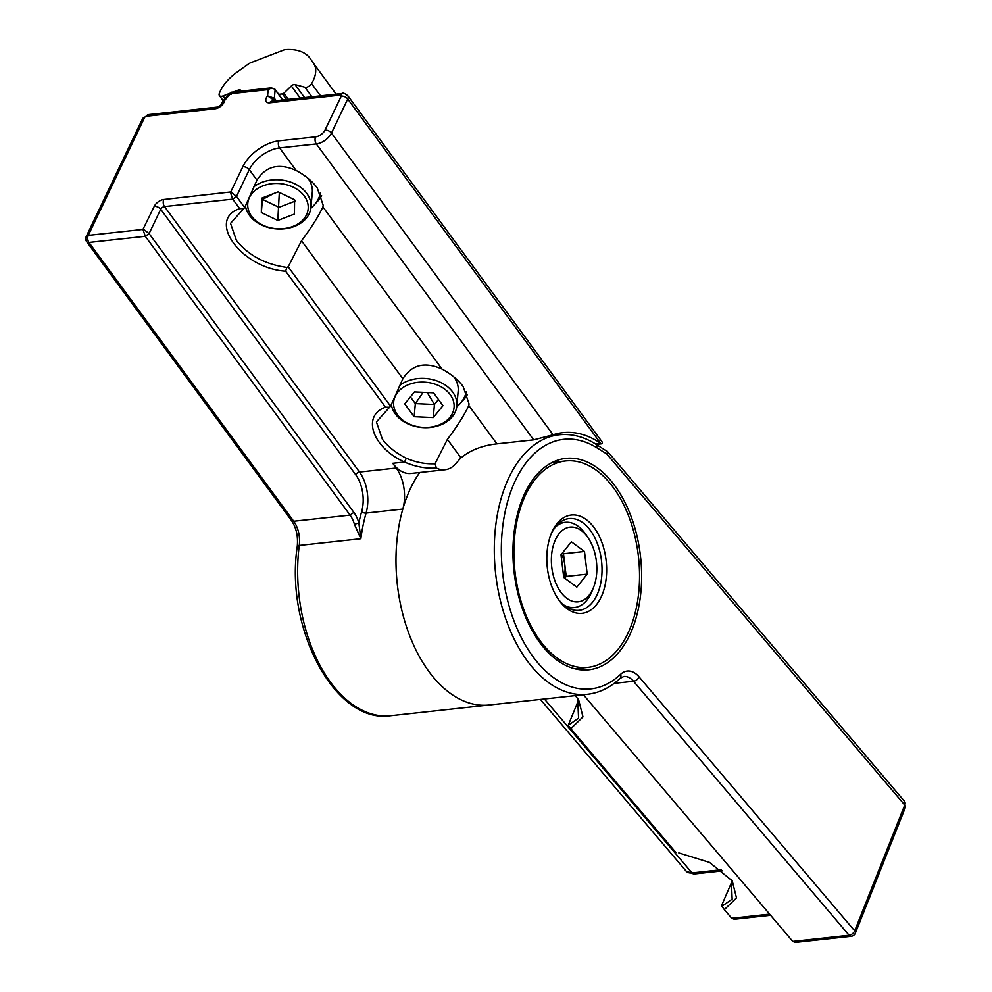 <?xml version="1.0" encoding="UTF-8"?>
<svg xmlns="http://www.w3.org/2000/svg" width="992" height="992" viewBox="0 0 992 992"><rect width="100%" height="100%" fill="white"/><g stroke="black" fill="none" stroke-linecap="round" stroke-linejoin="round"><path stroke-width="1.49" d="M610.613 480.376A106.318 63.686 83.8 0 0 565.762 458.416A106.318 63.686 83.8 0 0 514.005 533.126A106.318 63.686 83.8 0 0 543.963 647.838A106.318 63.686 83.8 0 0 588.814 669.798A106.318 63.686 83.8 0 0 640.572 595.101A106.318 63.686 83.8 0 0 610.613 480.376M558.161 461.776A106.318 63.686 83.8 0 0 555.16 461.144M678.801 852.909L709.503 862.408L732.232 880.859L736.498 897.909L724.358 909.614L731.699 918.27L734.229 919.262L770.598 915.294M575.261 695.628L578.596 699.744L582.974 716.906L570.797 728.698L568.205 725.338L578.584 700.017M724.358 909.614L721.482 905.795L732.158 881.032M570.797 728.698L675.974 852.624M256.978 180.135L249.29 169.669L236.505 196.416L244.702 207.576L256.978 180.135C265.955 166.036 279 162.824 296.137 170.475C305.176 175.348 312.207 181.139 317.229 187.872L323.169 205.232L322.921 206.944C318.444 216.43 311.302 227.701 301.506 240.758L288.201 266.798L390.588 406.199L402.864 378.758C411.829 364.672 424.886 361.448 442.023 369.098C451.062 373.972 458.093 379.775 463.115 386.496L469.055 403.868L468.807 405.567C464.33 415.053 457.188 426.324 447.392 439.382L435.029 463.772L436.418 468.075A39.556 23.696 83.8 0 0 445.098 469.749L410.986 473.457A39.556 23.696 -96.2 0 1 392.745 463.314L396.217 468.05A32.959 19.741 -96.2 0 1 402.814 509.07A130.51 78.182 83.8 0 0 412.846 643.337A130.51 78.182 83.8 0 0 489.118 705.014A130.51 78.182 -96.2 0 1 404.798 621.352A130.51 78.182 -96.2 0 1 419.728 472.514M607.687 451.769L595.398 443.895A5.022 3.646 121.9 0 1 596.75 447.727L606.769 453.964L607.687 451.769L611.456 456.047L904.53 801.35L905.423 807.339A5.022 2.666 -158.3 0 0 904.754 805.045A6.597 3.956 -40.3 0 0 904.53 801.35M616.094 461.553L611.456 456.047M583.395 694.735L792.757 941.408L795.299 942.4L851.223 936.299A5.022 5.022 0 0 0 855.352 933.162A5.022 2.666 -158.3 0 0 854.682 930.868L639.084 676.866A28.098 16.827 83.8 0 0 620.583 674.312A125.488 75.169 -96.2 0 1 502.473 571.479A125.488 75.169 -96.2 0 1 596.75 447.727M721.816 906.328L732.146 899.149L731.315 879.606M568.205 725.338L578.559 718.146L577.666 698.48M577.865 669.439A106.318 63.686 83.8 0 0 580.667 668.162M592.224 525.239A49.439 29.611 83.8 0 0 551.143 533.956A49.439 29.611 83.8 0 0 558.26 599.193A49.439 29.611 83.8 0 0 561.236 603.111A49.439 29.611 83.8 0 0 602.33 594.332A49.439 29.611 83.8 0 0 592.224 525.239M557.554 598.126A46.14 27.64 83.8 0 0 559.637 600.792A46.14 27.64 83.8 0 0 579.105 610.328A46.14 27.64 83.8 0 0 601.574 577.914A46.14 27.64 83.8 0 0 588.566 528.116A46.14 27.64 83.8 0 0 569.098 518.593A46.14 27.64 83.8 0 0 550.696 535.147M544.186 645.928A103.8 62.186 83.8 0 0 587.971 667.368A103.8 62.186 83.8 0 0 638.513 594.431A103.8 62.186 83.8 0 0 609.262 482.422A103.8 62.186 83.8 0 0 565.477 460.982A103.8 62.186 83.8 0 0 514.935 533.919A103.8 62.186 83.8 0 0 544.186 645.928M563.816 577.518A19.778 11.842 83.8 0 0 564.845 565.093A19.778 11.842 83.8 0 0 561.435 554.243M559.066 533.733A37.572 22.506 83.8 0 0 557.045 585.838A37.572 22.506 83.8 0 0 589.149 595.188A37.572 22.506 83.8 0 0 593.538 587.425A37.572 22.506 83.8 0 0 588.132 537.85A37.572 22.506 83.8 0 0 559.066 533.733M563.865 605.021A42.842 25.668 83.8 0 0 574.554 607.513A42.842 25.668 83.8 0 0 587.053 599.962A42.842 25.668 83.8 0 0 592.075 591.096L593.538 587.425M563.741 577.456L561.001 554.788L571.367 541.793L584.474 551.465L587.202 574.132L576.836 587.128L563.741 577.456M588.132 537.85L585.912 534.576A42.842 25.668 83.8 0 0 565.266 522.325A42.842 25.668 83.8 0 0 555.371 527.062M562.439 552.99L563.481 553.759L584.474 551.465M563.481 553.759L566.209 576.426L587.202 574.132M564.783 578.224L566.209 576.426M436.418 468.075C425.866 468.745 415.214 466.736 404.488 462.036C372.36 447.553 361.348 415.673 385.541 407.204L389.571 407.253L376.414 421.96L382.354 439.196C387.971 446.698 395.957 453.046 406.311 458.242C415.871 462.384 425.432 464.231 435.029 463.772M385.541 407.204L285.634 271.188C241.676 268.435 205.989 219.852 239.692 208.63L243.66 208.655L230.528 223.361L236.468 240.597C248.595 255.452 265.385 264.405 286.837 267.443L288.201 266.798M239.692 208.63L232.711 199.132L236.505 196.416L230.764 191.952L242.829 166.743A31.384 17.472 143.7 0 1 278.888 140.864L315.617 136.859A8.159 4.538 -36.3 0 0 324.992 130.138L341.273 96.1A1.575 0.868 -36.3 0 0 340.578 95.083L269.737 102.796A7.663 4.266 143.7 0 1 266.34 97.811A7.663 4.266 143.7 0 1 267.58 95.902L273.494 99.808A2.641 1.463 -36.3 0 0 272.812 100.738A2.641 1.463 -36.3 0 0 272.688 101.06M390.588 406.199L389.571 407.253M286.837 267.443L285.634 271.188M354.429 524.309L358.844 522.908A133.808 80.154 -96.2 0 1 361.634 511.698A29.661 17.769 83.8 0 0 355.706 474.771L160.716 209.287L149.085 233.591L353.859 512.393A26.362 15.798 -96.2 0 1 358.844 522.908L360.852 538.718L354.429 524.309A23.076 13.826 83.8 0 0 350.064 515.108L145.303 236.307L142.947 229.425L154.244 206.361A8.32 4.625 143.7 0 1 163.804 199.504L230.764 191.952M595.473 443.945L600.594 443.3A132.246 79.224 83.8 0 0 562.948 432.648A132.246 79.224 83.8 0 0 553.077 434.794L331.464 133.064A13.181 7.341 143.7 0 1 316.312 143.927L279.583 147.932A26.362 14.669 -36.3 0 0 249.29 169.669A5.022 2.889 -154.4 0 0 242.829 166.743M445.098 469.749A39.556 23.696 83.8 0 0 456.518 462.917A132.246 79.224 -96.2 0 1 460.97 457.87C470.369 450.145 482.36 445.482 496.93 443.87L533.671 439.865L553.077 434.794M600.706 443.374L602.008 443.784L602.404 442.345L347.808 95.691A6.597 3.67 143.7 0 1 347.733 99.026L331.464 133.064A5.022 2.889 -154.4 0 0 324.992 130.138M244.702 207.576L243.66 208.655M274.449 89.057A1.649 0.918 143.7 0 1 275.02 89.305A1.649 0.918 143.7 0 1 275.119 89.726C273.346 87.904 271.014 87.866 268.15 89.615L267.58 95.902L274.362 98.22A2.641 1.463 143.7 0 1 273.494 99.808L274.288 100.886M230.876 92.256L230.256 93.744L268.15 89.615L271.374 87.842L230.876 92.256L222.816 101.134L221.997 103.391C221.886 104.408 220.249 105.648 217.099 107.124L148.354 114.613L142.575 118.73L86.205 236.58A5.022 5.022 0 0 0 86.688 241.726L291.45 520.515A5.022 2.79 143.7 0 0 293.719 521.246A23.076 13.826 -96.2 0 1 299.262 545.439L360.852 538.718A130.51 78.182 83.8 0 1 366.085 513.075A3.298 1.488 16 0 1 361.634 511.698M222.816 101.134L224.514 100.601L230.256 93.744L231 94.538M402.814 509.07L366.085 513.075A32.959 19.741 -96.2 0 0 359.488 472.056L164.498 206.572L232.711 199.132L230.355 192.237M143.356 229.127L149.085 233.591L145.303 236.307L88.958 242.457A5.022 3.013 -96.2 0 1 88.263 235.389L144.634 117.54A1.575 0.868 -36.3 0 1 146.432 116.25L215.165 108.748A7.663 4.266 143.7 0 0 224.514 100.601L222.158 102.523M406.311 458.242L404.488 462.036L392.745 463.314M450.194 394.655A30.318 22.618 -174.9 0 0 408.94 384.474A30.318 22.618 -174.9 0 0 397.519 414.892A30.318 22.618 -174.9 0 0 438.774 425.084A30.318 22.618 -174.9 0 0 450.194 394.655M399.553 385.59A32.959 24.577 5.1 0 1 452.65 392.026A32.959 24.577 5.1 0 1 456.841 405.964A32.959 24.577 5.1 0 1 431.334 427.329A32.959 24.577 5.1 0 1 395.386 414.024A32.959 24.577 5.1 0 1 391.307 404.401M453.865 376.923A32.959 24.577 5.1 0 1 453.976 377.084A32.959 24.577 5.1 0 1 458.18 391.009L456.841 405.964M466.277 391.58A41.193 30.727 5.1 0 1 456.742 406.844M414.16 416.714L433.268 417.595L442.965 405.654L433.554 392.832L414.445 391.952L404.748 403.905L414.16 416.714L415.338 403.595L434.446 404.476L433.268 417.595M410.428 396.912L415.338 403.595L423.113 392.348M427.23 392.547L434.446 404.476L438.464 399.516M292.888 226.449A30.318 22.618 -174.9 0 0 304.308 196.019A30.318 22.618 -174.9 0 0 263.066 185.839A30.318 22.618 -174.9 0 0 251.633 216.268A30.318 22.618 -174.9 0 0 292.888 226.449M253.667 186.967A32.959 24.577 5.1 0 1 261.925 182.33A32.959 24.577 5.1 0 1 295.641 184.239A32.959 24.577 5.1 0 1 310.955 207.328A32.959 24.577 5.1 0 1 294.339 226.461A32.959 24.577 5.1 0 1 245.421 205.778M307.979 178.3A32.959 24.577 5.1 0 1 312.294 192.386L310.955 207.328M320.391 192.944A41.193 30.727 5.1 0 1 310.856 208.221M261.504 198.239L261.342 212.536L277.81 220.447L294.438 214.049L294.599 199.752L278.132 191.853L261.504 198.239M262.533 197.842L261.342 212.536M273.928 193.465L262.52 199.417L278.988 207.328L295.616 200.93M279.322 192.423L277.81 220.447M294.599 200.285L291.115 198.078M278.702 94.327L282.435 93.918A1.649 0.918 -36.3 0 0 283.861 93.186L291.313 85.969A3.298 1.835 143.7 0 1 294.996 84.556L304.891 87.246A4.948 2.753 -36.3 0 0 311.587 83.65A34.608 19.257 -36.3 0 0 313.695 63.6L310.434 58.801A58.342 32.463 -36.3 0 0 310.062 58.28A58.342 32.463 -36.3 0 0 285.671 49.6A6.597 3.67 -36.3 0 0 283.501 50.108L250.964 62.608A6.597 3.67 -36.3 0 0 248.508 63.947L236.604 72.49A33.616 18.712 -36.3 0 0 220.385 90.88A33.616 18.712 -36.3 0 0 219.294 93.446A4.948 2.753 -36.3 0 0 219.406 95.567A4.948 2.753 -36.3 0 0 223.101 95.914L229.09 93.608M233.318 91.983L238.229 90.098A3.298 1.835 143.7 0 1 240.696 90.334A3.298 1.835 143.7 0 1 240.882 90.818L240.944 91.152M390.798 715.728C335.147 724.544 284.716 628.469 297.265 546.356A5.022 1.5 -172.7 0 1 299.262 545.439A130.51 78.182 83.8 0 0 390.798 715.728L587.438 694.288A130.51 78.182 -96.2 0 1 495.566 573.016A130.51 78.182 -96.2 0 1 559.141 434.806L550.014 435.798M792.757 941.408L849.102 935.27L633.516 681.256A23.076 13.826 83.8 0 0 623.782 676.494L620.037 678.404A5.022 3.658 -133.4 0 0 620.583 674.312M639.084 676.866A5.022 3.013 -40.3 0 1 633.516 681.256L614.172 683.364M851.223 936.299A5.022 3.013 83.8 0 1 849.102 935.27A5.022 3.013 -40.3 0 0 854.682 930.868L904.754 805.045L606.769 453.964M540.404 699.422L686.092 871.088A13.181 7.911 -40.3 0 0 692.019 872.935L721.221 869.748M544.385 698.988L692.019 872.935A5.022 3.013 83.8 0 0 694.14 873.977L686.092 871.088M731.699 918.27L769.618 914.14M461.578 401.834A45.334 33.815 -174.9 0 0 467.517 394.357M465.942 392.993A43.685 32.587 -174.9 0 0 466.488 392.014M315.692 203.211A45.334 33.815 -174.9 0 0 321.644 195.722M320.069 194.37A43.685 32.587 -174.9 0 0 320.602 193.378M402.864 378.758L301.506 240.758M442.023 369.098L322.921 206.944M296.137 170.475L279.583 147.932A5.022 3.013 -96.2 0 1 278.888 140.864M355.706 474.771A3.298 1.835 -36.3 0 1 359.488 472.056L396.217 468.05M86.688 241.726A5.022 2.79 143.7 0 0 88.958 242.457L293.719 521.246L350.064 515.108L353.859 512.393M86.205 236.58A5.022 2.889 -154.4 0 1 88.263 235.389L142.947 229.425M600.594 443.3L347.733 99.026A5.022 2.889 -154.4 0 0 341.273 96.1M460.97 457.87L447.392 439.382M276.16 100.676L274.362 98.22L275.119 89.726L282.646 99.969M533.671 439.865L316.312 143.927A5.022 3.013 -96.2 0 1 315.617 136.859M496.93 443.87L468.807 405.567M282.832 99.956L275.02 89.305L271.386 87.842M163.804 199.504A5.022 3.013 -96.2 0 0 164.498 206.572A3.298 1.835 -36.3 0 0 160.716 209.287A5.022 2.889 -154.4 0 0 154.244 206.361M269.737 102.796A5.022 3.013 -96.2 0 1 271.659 101.172L271.548 101.184M271.659 101.172L342.5 93.446A5.022 3.013 83.8 0 0 340.578 95.083M215.165 108.748A5.022 3.013 -96.2 0 1 217.099 107.124M146.432 116.25A5.022 3.013 -96.2 0 1 148.354 114.613M144.634 117.54A5.022 2.889 -154.4 0 0 142.575 118.73M336.127 94.141L313.695 63.6M320.54 95.84L311.587 83.65M311.897 96.782L304.891 87.246M304.569 97.588L294.996 84.556M300.204 98.059L291.313 85.969M288.387 99.349L283.861 93.186M286.564 99.547L282.435 93.918M239.146 91.351L238.229 90.098M224.998 98.506L223.101 95.914M595.398 443.895C583.594 436.579 571.516 433.554 559.141 434.806M587.438 694.288C599.428 692.9 610.291 687.605 620.037 678.404M722.647 870.864L694.14 873.977M905.423 807.339L855.352 933.162M574.864 668.794L587.971 667.368M552.358 462.408L565.477 460.982M568.552 608.17L574.554 607.513M559.265 522.982L565.266 522.325M297.265 546.356C298.208 536.201 296.261 527.583 291.45 520.515M342.5 93.446C342.835 92.578 344.608 93.322 347.808 95.691M596.229 444.416L602.008 443.784M223.175 100.7L219.406 95.567"/></g></svg>
